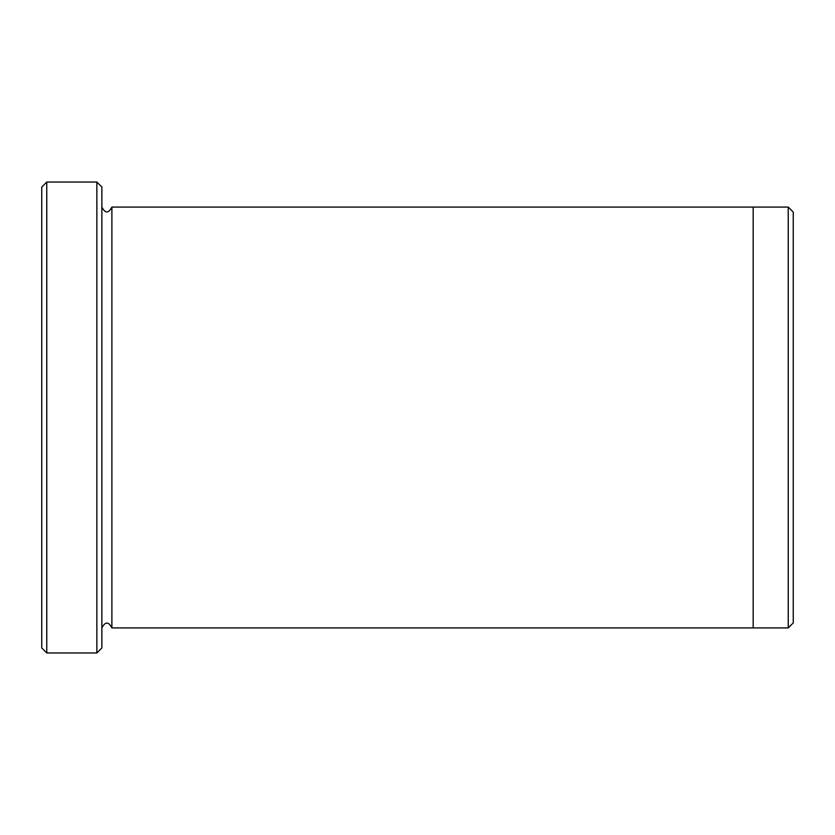 <?xml version="1.0" encoding="UTF-8"?>
<svg xmlns="http://www.w3.org/2000/svg" width="835" height="835" viewBox="0 0 835 835"><rect width="100%" height="100%" fill="white"/><g stroke="black" fill="none" stroke-linecap="round" stroke-linejoin="round"><path stroke-width="1.25" d="M46.76 652.97L41.75 647.96L41.75 187.04L46.76 182.03L96.86 182.03L96.86 652.97L46.76 652.97L46.76 182.03M96.86 182.03L101.87 187.04L101.87 647.96L96.86 652.97M753.17 417.5L753.17 207.08L788.24 207.08L788.24 627.92L753.17 627.92L753.17 417.5M788.24 207.08L793.25 212.09L793.25 622.91L788.24 627.92M101.87 627.92C105.21 621.459 108.55 621.459 111.89 627.92L111.89 207.08L753.17 207.08M111.89 627.92L753.17 627.92M111.89 207.08C108.55 213.541 105.21 213.541 101.87 207.08"/></g></svg>
